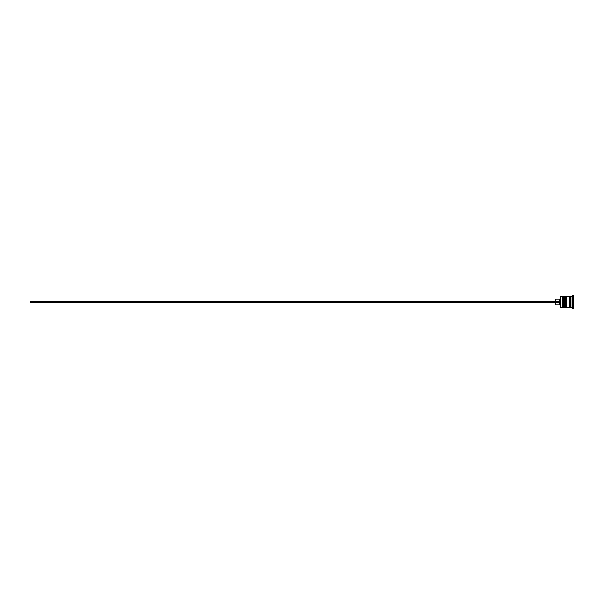 <?xml version="1.0" encoding="UTF-8"?>
<svg xmlns="http://www.w3.org/2000/svg" width="604" height="604" viewBox="0 0 604 604"><rect width="100%" height="100%" fill="white"/><g stroke="black" fill="none" stroke-linecap="round" stroke-linejoin="round"><path stroke-width="0.91" d="M563.373 307.746L563.547 296.254L563.373 307.746L562.837 307.217L562.837 296.783L562.837 307.217L562.309 307.746L562.309 296.254L560.716 296.254L560.716 307.746L562.309 307.746M566.024 307.746L566.197 296.254L566.024 307.746L565.495 307.217L565.495 296.783L565.495 307.217L564.959 307.746L564.959 296.254L564.076 296.254L564.076 307.746L564.959 307.746M560.716 307.746L560.716 296.254M572.033 307.746L570.267 307.746L570.267 296.254L572.033 296.254L572.033 307.746L572.917 308.629L573.8 308.629L573.8 295.371L572.917 295.371L572.917 308.629M566.726 302L566.726 307.746L569.383 307.746L569.383 296.254L566.726 296.254L566.726 302M559.659 302.619L559.659 304.914L560.542 305.798M555.235 302.619L555.235 304.914L559.659 304.914M555.235 301.381L555.235 299.086L559.659 299.086L559.659 301.381M560.542 302.619L30.2 302.619L30.2 301.381L560.542 301.381M563.547 307.746L564.076 307.217M563.547 296.254L564.076 296.783M563.373 296.254L562.837 296.783L562.309 296.254M566.197 307.746L566.726 307.217M566.197 296.254L566.726 296.783M566.024 296.254L565.495 296.783L564.959 296.254M569.383 307.655L569.821 307.217L570.267 307.655M569.383 296.345L569.821 296.783L570.267 296.345M572.033 296.254L572.917 295.371M559.659 299.086L560.542 298.202"/></g></svg>
